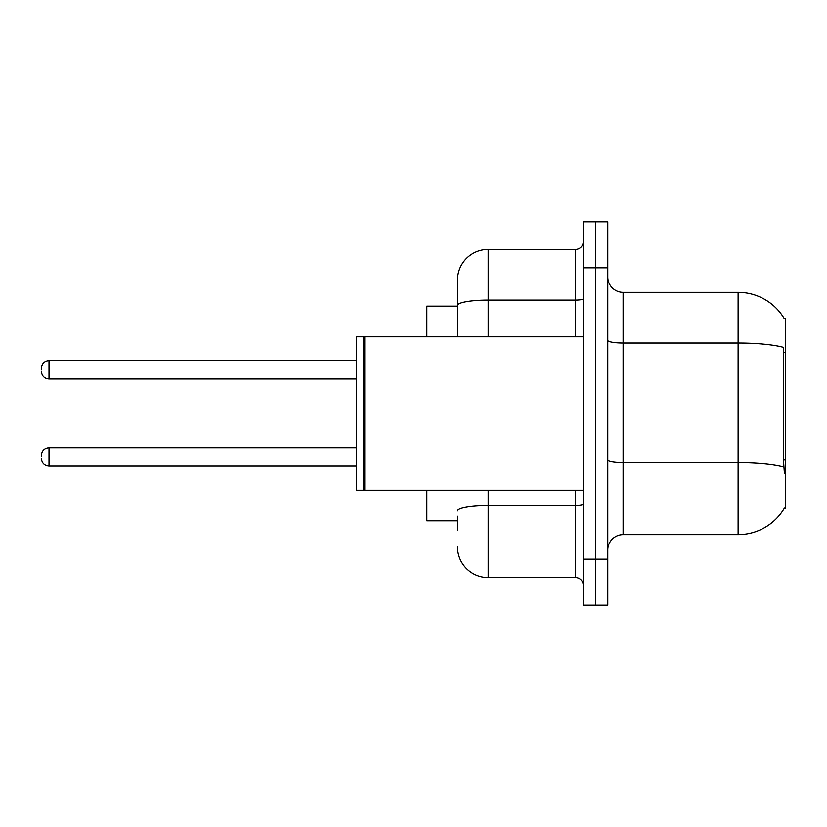 <?xml version="1.0" encoding="UTF-8"?>
<svg xmlns="http://www.w3.org/2000/svg" width="827" height="827" viewBox="0 0 827 827"><rect width="100%" height="100%" fill="white"/><g stroke="black" fill="none" stroke-linecap="round" stroke-linejoin="round"><path stroke-width="1.24" d="M784.409 473.302L783.427 459.977L783.645 347.433A53.672 9.324 180 0 0 738.118 343.05L738.118 292.365A53.672 53.672 0 0 1 784.254 318.622A53.672 53.672 0 0 0 738.118 292.365A53.672 53.672 0 0 1 784.141 318.426L785.65 318.426L785.65 508.574L784.141 508.574L784.409 508.109A53.672 53.672 0 0 1 738.118 534.635L623.113 534.635A15.331 15.331 0 0 0 607.783 549.965M457.507 334.976L457.507 296.965L457.507 306.166L426.835 306.166L426.835 336.827M457.507 520.834L426.835 520.834L426.835 490.173M595.512 559.166L595.512 605.168L607.783 605.168L607.783 559.166L595.512 559.166L595.512 605.168L583.242 605.168L583.242 559.166L595.512 559.166L595.512 267.834L595.512 559.166M583.242 559.166L583.242 221.832L595.512 221.832L595.512 267.834L595.512 221.832L607.783 221.832L607.783 559.166M784.141 318.426A53.672 53.672 0 0 0 738.118 292.365L623.113 292.365A15.331 15.331 0 0 1 607.783 277.035A15.331 15.331 0 0 0 623.113 292.365L623.113 534.635M457.507 530.035L457.507 516.234M488.178 490.173L488.178 577.566L575.582 577.566L575.582 490.173M457.507 336.827L457.507 280.095A30.671 30.671 0 0 1 488.178 249.434L575.582 249.434A7.67 7.67 0 0 0 583.242 241.763M457.507 280.095L457.507 296.965M583.242 585.237A7.67 7.67 0 0 0 575.582 577.566M488.178 577.566A30.671 30.671 0 0 1 457.507 546.905M41.35 456.897L41.35 455.357L41.35 456.897M41.35 369.803L41.35 368.263L41.35 369.803M364.738 490.173L363.973 489.398L363.973 337.602L364.738 336.827L364.738 490.173L583.242 490.173M363.208 490.173L356.303 490.173L356.303 336.827L363.208 336.827L363.208 490.173L363.973 489.398M785.65 459.977L783.427 459.977M785.65 352.643L783.427 352.643M738.118 534.635L738.118 343.05L623.113 343.05A15.331 2.667 0 0 1 607.783 340.383M783.81 467.079A53.672 9.324 180 0 0 738.118 462.655L623.113 462.655A15.331 2.667 -0 0 1 607.783 459.988M607.783 267.834L583.242 267.834M583.242 504.253A7.67 1.334 0 0 1 575.582 505.586L488.178 505.586A30.671 5.324 180 0 0 457.507 510.91M488.178 249.434L488.178 300.118L575.582 300.118L575.582 249.434M457.507 305.442A30.671 5.324 180 0 1 488.178 300.118L488.178 336.827M575.582 336.827L575.582 300.118A7.67 1.334 0 0 0 583.242 298.785M41.35 455.357C41.846 450.663 44.4 448.11 49.02 447.696L49.02 466.097L356.303 466.097M356.303 360.603L49.02 360.603L49.02 379.004C44.4 378.59 41.846 376.027 41.35 371.333M49.02 447.696L356.303 447.696M49.02 466.097C44.4 465.684 41.846 463.13 41.35 458.427M49.02 379.004L356.303 379.004M49.02 360.603C44.4 361.006 41.846 363.57 41.35 368.263M363.973 337.602L363.208 336.827M364.738 336.827L583.242 336.827"/></g></svg>
